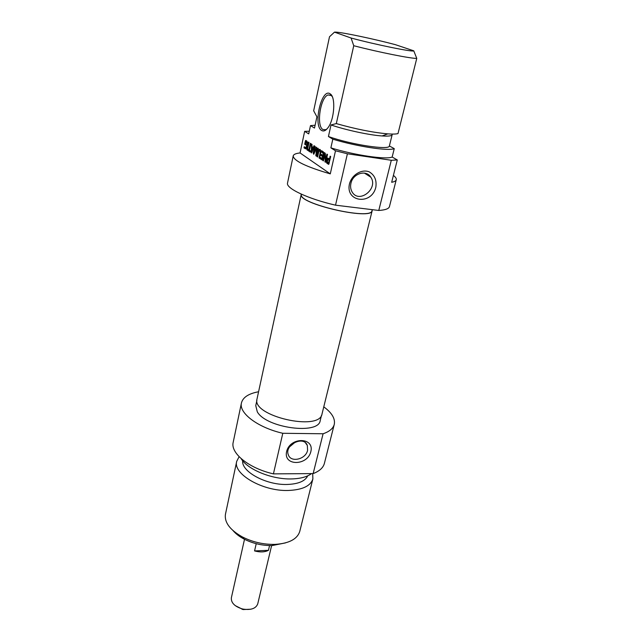 <?xml version="1.0" encoding="UTF-8"?>
<svg xmlns="http://www.w3.org/2000/svg" width="642" height="642" viewBox="0 0 642 642"><rect width="100%" height="100%" fill="white"/><g stroke="black" fill="none" stroke-linecap="round" stroke-linejoin="round"><path stroke-width="0.96" d="M301.267 194.293L257.033 398.923C251.239 415.976 319.844 431.817 322.027 413.929L372.175 210.664C372.135 220.888 296.925 203.522 301.267 194.293L301.307 194.141M372.175 209.854L372.175 210.664M235.253 605.623L243.069 609.555L250.797 609.226M271.622 545.572L257.731 603.897C255.933 608.488 251.11 610.229 243.278 609.13L242.082 608.857C234.555 606.409 230.984 602.726 231.361 597.806L244.506 539.288M269.56 545.564L268.436 550.322C264.737 552.216 260.106 552.409 254.561 550.916L256.222 543.686M268.436 550.322L254.561 550.916M289.59 446.84L295.424 441.977M233.19 530.765C235.855 533.879 239.498 536.656 244.12 539.095C252.932 543.541 262.273 545.692 272.136 545.564L285.529 542.883M307.59 450.307C305.857 459.319 290.874 462.93 288.346 454.865C284.029 444.898 303.818 435.156 307.333 445.46L307.59 450.307M310.84 451.623C314.636 437.074 290.007 436.785 286.613 451.543C283.154 466.164 307.47 466.036 310.84 451.623M323.087 433.767L282.801 433.286C257.739 427.58 238.68 413.007 241.448 402.935L233.198 442.29C230.293 453.108 248.815 468.291 273.42 473.876L313.152 473.595C319.507 471.148 323.255 467.729 324.403 463.339L334.273 424.37C333.206 428.455 329.474 431.593 323.087 433.767L313.152 473.595M273.42 473.876L282.801 433.286M241.448 402.935C242.933 397.302 248.647 393.578 258.59 391.756M323.777 406.843C331.882 412.822 335.381 418.664 334.273 424.37M312.879 478.9L299.774 531.343C297.374 539.055 289.229 543.397 275.33 544.368L274.624 544.392C263.284 544.544 252.547 542.065 242.403 536.953C229.908 529.939 224.259 522.347 225.462 514.186L236.721 461.317C232.693 473.932 262.61 491.419 288.258 490.472C302.414 489.87 310.624 486.018 312.879 478.9L312.702 473.603M239.113 456.703L236.721 461.317M321.506 415.31L320.222 420.518C318.873 435.059 266.31 428.07 257.314 411.867L255.765 405.64L256.904 400.359M242.692 460.763C241.135 471.501 266.013 485.159 286.974 484.469C298.193 484.092 305.111 481.203 307.735 475.826M241.127 458.621C247.443 469.422 271.55 479.389 291.027 478.94C300.119 478.763 306.948 476.99 311.514 473.611M306.619 444.136L306.186 443.847M305.359 148.751L304.003 147.845L304.244 146.705L305.456 147.516L306.242 147.09L307.045 143.375L305.945 141.754L307.43 141.986M305.945 141.754L305.72 144.915L304.701 144.241L305.351 141.168L306.94 141.088M305.977 141.77L307.446 141.978M306.691 142.227L307.63 142.372M306.956 142.596L307.662 142.701M307.045 143.375L307.646 143.463M307.028 143.639L307.622 143.728M306.98 144.033L307.574 144.121M306.756 145.325L307.341 145.413M306.443 146.536L307.069 146.633M306.33 146.89L306.972 146.986M306.242 147.09L306.908 147.187M304.003 147.845L305.504 148.061L305.608 147.58M306.266 148.575L305.504 148.061M305.351 141.168L305.929 140.429L307.614 142.219L307.077 146.593L305.921 148.84M305.616 140.486L306.138 140.566M304.701 144.241L305.833 144.41M306.756 141.874L306.86 141.4M308.906 149.827L310.319 143.286L310.848 143.631L309.436 150.18L310.527 150.91L310.279 152.066L307.574 150.244L307.823 149.096L309.492 149.915M307.574 150.244L309.091 150.469L309.219 149.875M310.431 151.368L309.091 150.469M313.946 152.732L316.49 147.211L316.337 154.409L317.734 148.117L318.28 148.471L316.771 155.356L316.129 156.102L316.169 148.687L313.753 154.313L313.2 152.965L314.684 146.127L315.222 146.48L313.866 152.732L314.484 152.804M313.2 152.965L314.355 153.133M316.169 148.687L316.675 148.767M316.185 149.032L316.65 149.096M315.8 155.533L316.683 155.661M319.547 149.329L320.904 151.047L319.596 158.333L319.042 157.964L320.254 152.355L319.812 150.718L318.841 151.448L317.605 156.993L317.06 156.632L318.44 150.565L319.66 149.434M316.402 154.265L316.996 154.353M316.378 154.345L316.971 154.425M316.313 154.409L316.955 154.505M316.169 147.275L316.618 147.347M314.01 152.579L314.54 152.66M328.568 162.867L329.202 160.227L327.901 159.409L327.308 162.105L329.25 162.964M329.202 160.227L329.852 160.323M328.439 164.288L326.706 163.052L326.513 161.303L327.027 159.064L328.592 159.288L328.881 158.63M326.73 160.179L327.396 160.267M326.513 161.303L327.179 161.391M326.489 162.426L328.054 162.651L328.279 163.277L326.706 163.052M329.033 163.854L328.279 163.277M327.027 159.064L327.693 158.028L329.474 159.023L330.108 156.175L330.694 156.56L328.72 164.32M329.474 159.023L330.116 159.12M327.484 158.165L328.351 158.285M323.183 153.494L321.449 151.889L321.706 150.701L323.929 152.435L322.075 159.946L319.989 158.598L320.246 157.418L322.132 158.213L322.509 156.536L320.751 155.372L321.008 154.184L322.765 155.348L323.183 153.494L323.801 153.582M322.765 155.348L323.391 155.436M320.751 155.372L322.3 155.597L322.404 155.107M322.509 156.536L323.127 156.624M323.223 156.207L322.3 155.597M322.132 158.213L322.757 158.309M322.107 158.309L322.733 158.405M322.019 158.478L322.701 158.574M321.971 158.51L322.685 158.614L321.955 158.518M319.989 158.598L321.538 158.823L321.642 158.349M322.477 159.457L321.538 158.823M321.449 151.889L322.998 152.122L323.111 151.616M323.038 152.932L323.905 153.061M323.945 152.732L322.998 152.122M323.207 153.157L323.873 153.253M324.788 154.882L323.399 160.893L322.854 160.524L324.78 152.772L325.414 153.783L325.534 160.163L326.947 154.12L327.508 154.481L325.943 161.463L325.245 162.241L324.788 154.882L325.43 154.979M324.812 154.971L325.43 155.067M324.812 155.043L325.438 155.139M324.908 161.294L325.951 161.439M324.972 161.848L325.775 161.961M325.638 159.978L326.256 160.067M325.582 160.131L326.224 160.219M324.379 153.623L325.414 153.775M322.854 160.524L323.456 160.612M311.827 147.684L311.619 151.512L312.261 151.6L311.635 151.504L312.911 148.406L311.827 147.684L313.697 148.142M312.911 148.406L313.545 148.495M311.691 151.424L312.301 151.512M311.322 152.86L311.482 144.049L312.044 144.41L311.916 146.553L313.28 147.451L313.994 145.678L314.556 146.047L311.522 152.892M313.28 147.451L313.938 147.548M311.049 151.681L312.164 151.849M312.798 147.829L312.839 147.162M306.86 149.763L308.505 142.107L309.027 142.444L307.382 150.116L306.86 149.763L307.438 149.851M320.278 151.6L320.936 151.697M320.254 152.355L320.864 152.451M319.042 157.964L319.66 158.052M319.21 149.401L320.045 149.522M318.865 149.714L320.462 149.883M320.021 150.693L320.414 149.939M318.44 150.565L319.275 150.685M318.175 151.552L318.793 151.648M317.06 156.632L317.67 156.72M319.636 150.637L320.872 150.814M320.085 150.998L320.912 151.119M351.078 38.014L353.742 45.718L336.304 123.593L331.007 124.949L328.439 136.513L332.813 139.178L330.871 147.861L335.501 150.782L330.277 173.878L300.063 152.948L304.653 131.337L308.722 133.897L310.487 125.623L314.5 128.055L316.923 116.836L313.665 110.785L329.498 36.771L334.474 32.14L351.078 38.014C375.249 44.571 413.592 52.355 413.761 50.822L395.368 44.659C374.487 39.09 342.812 32.397 335.798 32.124L334.474 32.14M321.722 130.511C323.712 131.61 325.831 130.631 328.086 127.573C334.426 119.396 335.87 97.07 330.253 93.917C321.586 87.095 312.702 126.081 321.722 130.511M393.402 175.418C395.576 177.08 396.531 178.508 396.266 179.712C395.978 180.892 394.445 181.75 391.676 182.288L397.294 159.954L392.158 157.025L394.252 148.631L389.389 145.951L392.15 134.764C391.676 135.968 388.322 136.369 382.078 135.952L387.808 133.873C392.752 134.226 396.146 134.13 398.008 133.568L416.762 58.382L413.761 50.822M326.947 128.978L325.783 129.676L323.006 129.54C316.105 126.354 320.222 97.48 328.022 94.952L331.015 95.249L332.243 96.581M330.277 173.878C305.953 166.719 293.603 160.733 293.209 155.918C293.595 154.377 295.874 153.39 300.063 152.948M353.742 45.718C378.796 52.227 411.402 58.727 416.762 58.382M387.808 133.873C372.914 132.525 355.748 129.098 336.304 123.593M382.078 135.952C369.495 135.141 345.709 130.021 331.007 124.949M389.389 145.951C389.662 150.501 351.013 144.667 328.439 136.513M394.252 148.631C388.498 151.271 356.719 146.496 332.813 139.178M392.158 157.025C386.364 159.874 354.665 155.252 330.871 147.861M397.294 159.954L391.299 160.275L378.78 210.464C385.32 210.03 388.883 208.738 389.461 206.572L396.266 179.712M293.209 155.918L287.528 183.042C285.682 188.275 307.863 198.835 335.525 205.175L347.402 153.783L335.501 150.782M304.653 131.337L309.284 131.257M391.299 160.275L347.402 153.783M350.933 183.331C352.835 173.468 366.285 169.36 370.795 177.176C378.788 188.515 358.974 204.212 352.121 191.958C350.628 189.414 350.227 186.533 350.933 183.331M349.489 183.764C345.147 202.174 371.582 205.4 375.827 187.279C376.862 180.169 374.615 175.001 369.086 171.783C361.454 168.942 351.904 174.76 349.489 183.764M335.525 205.175L378.78 210.464M372.224 209.661L371.991 210.616C371.943 220.784 297.142 203.514 301.451 194.333L301.475 194.213M310.487 125.623L315.11 125.23M315.792 154.73L316.875 154.882M315.872 147.877L316.723 148.005M328.688 162.522L329.33 162.611M326.858 159.633L327.564 159.73M326.618 160.717L327.268 160.805M326.858 163.204L328.423 163.429M326.987 163.309L328.552 163.533M320.117 153.069L320.735 153.157M243.069 609.555L243.278 609.13M242.082 609.322L242.082 608.857M305.512 442.9L307.333 445.46M272.136 545.564L274.624 544.392M244.12 539.095L242.403 536.953M306.732 147.716L305.833 147.58M316.955 154.497L316.337 154.409M319.981 149.482L319.267 149.377M331.36 95.53L328.022 94.952M331.015 95.249L330.253 93.917M364.399 173.091L370.795 177.176"/></g></svg>
